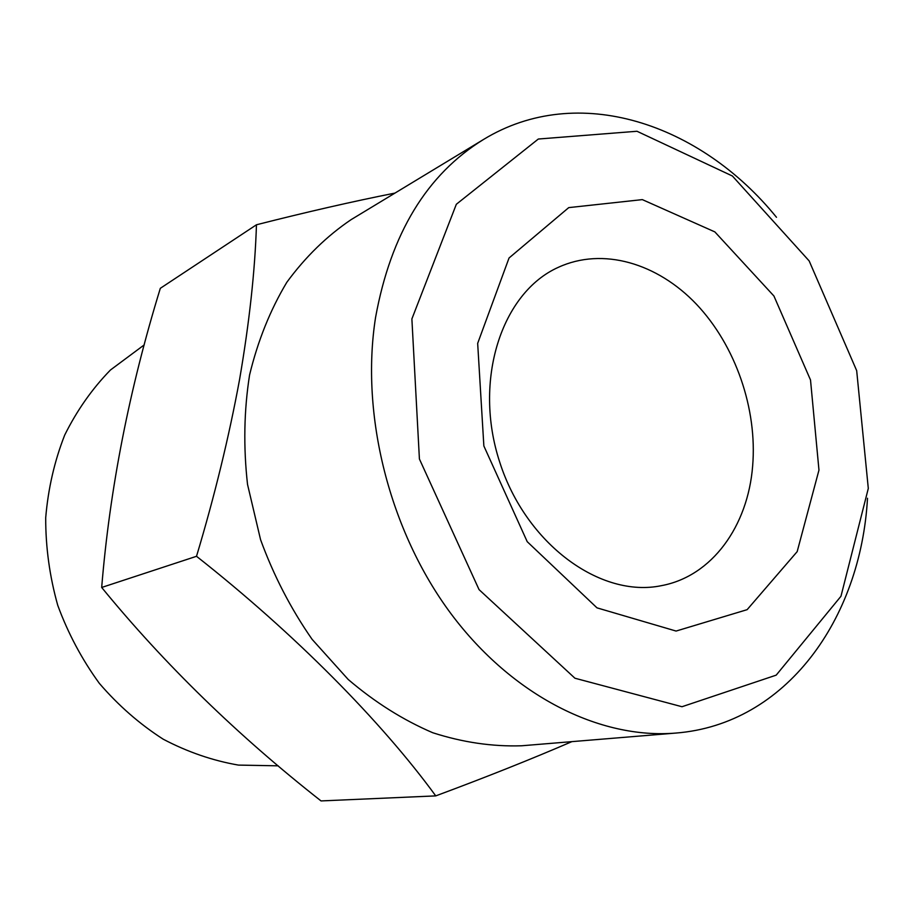 <?xml version="1.0" encoding="UTF-8"?>
<svg xmlns="http://www.w3.org/2000/svg" width="914" height="914" viewBox="0 0 914 914"><rect width="100%" height="100%" fill="white"/><g stroke="black" fill="none" stroke-linecap="round" stroke-linejoin="round"><path stroke-width="1.37" d="M394.951 193.094C352.724 201.48 306.556 212.037 256.457 224.775C255.006 270.852 249.373 322.436 239.571 379.516C228.946 437.121 214.596 496.051 196.51 556.295C294.605 633.505 381.698 721.786 435.75 795.888C485.962 777.231 531.342 759.157 571.89 741.631M776.477 217.281C700.261 123.413 577.934 81.917 483.575 139.442L351.159 219.611C326.904 235.983 305.47 256.868 286.836 282.266C270.236 309.983 257.817 340.899 249.568 375.003C244.004 410.42 243.33 446.877 247.523 484.386L260.559 539.648C273.663 575.557 290.846 608.781 312.097 639.332L348.2 679.468C374.877 702.26 403.074 720.015 432.768 732.742C462.758 742.385 492.372 746.727 521.608 745.778L675.88 733.062C786.051 724.345 860.805 618.984 867.5 498.256M435.75 795.888L321.031 800.927C237.834 735.621 164.726 664.478 101.683 587.462C109.76 488.853 129.308 389.136 160.327 288.31L256.457 224.775M818.967 470.104L797.179 551.622L747.138 609.661L676.074 631.06L596.991 607.856L527.218 541.682L483.86 445.975L477.668 343.356L509.052 257.988L568.748 207.615L642.325 199.618L714.862 231.905L773.93 296.01L810.512 379.984L818.967 470.104M752.645 466.037C747.915 526.144 712.04 576.243 661.485 585.646C600.715 598.419 525.996 544.276 499.73 462.176C472.858 380.258 501.637 292.594 558.363 267.311C602.726 246.917 657.372 263.129 696.468 304.259C735.53 345.595 757.443 408.821 752.645 466.037M196.51 556.295L101.683 587.462M278.199 765.829L238.451 765.098C212.676 760.631 187.599 752.005 163.206 739.197C139.671 724.105 118.374 705.494 99.329 683.341C81.974 659.497 68.116 633.493 57.753 605.354C49.642 576.471 45.631 547.292 45.7 517.804C48.145 488.693 54.474 461.124 64.688 435.098C76.936 410.432 92.188 388.736 110.457 369.999L144.241 344.875M483.575 139.442C426.827 174.38 390.838 233.698 375.574 317.387C360.207 414.945 389.501 531.183 451.036 613.785C512.765 696.365 600.224 739.437 675.88 733.062M411.883 318.929L419.412 458.999L479.062 589.633L574.929 678.222L681.993 706.728L776.192 675.149L840.971 596.259L868.3 488.419L856.681 370.661L809.164 260.924L732.388 176.002L636.978 131.262L538.323 139.031L456.337 204.268L411.883 318.929"/></g></svg>
